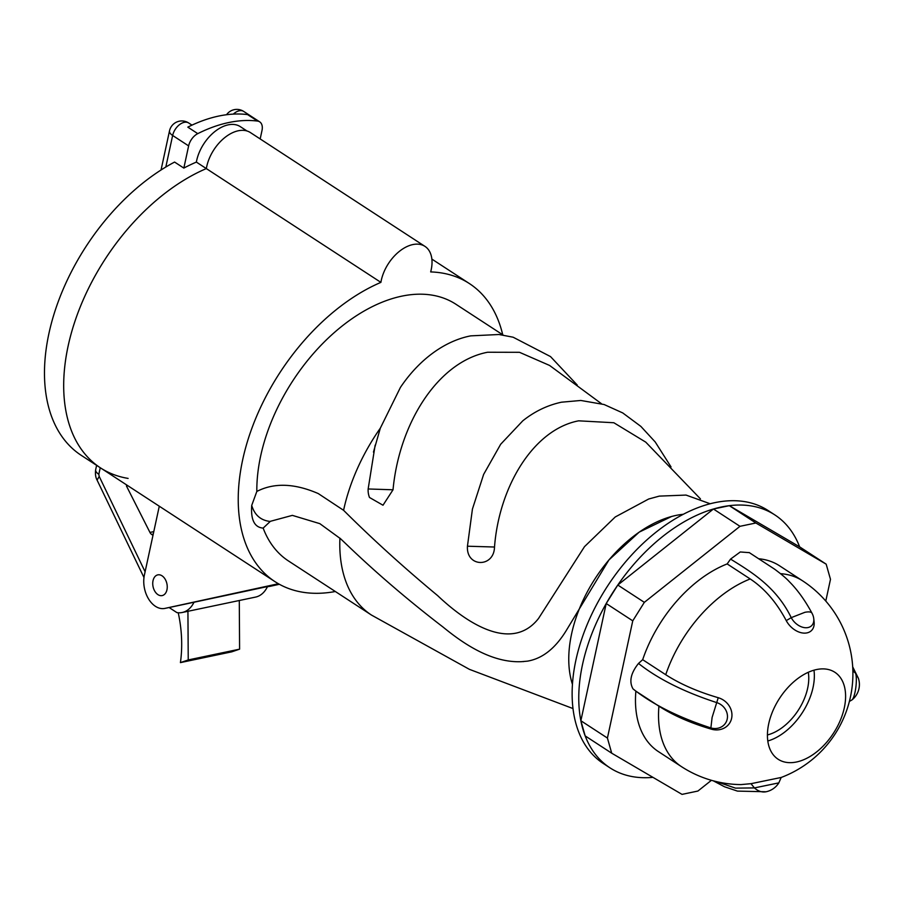 <?xml version="1.0" encoding="UTF-8"?>
<svg xmlns="http://www.w3.org/2000/svg" width="904" height="904" viewBox="0 0 904 904"><rect width="100%" height="100%" fill="white"/><g stroke="black" fill="none" stroke-linecap="round" stroke-linejoin="round"><path stroke-width="1.36" d="M260.171 138.945L262.002 130.492A12.599 7.797 123.1 0 0 259.708 121.859A12.599 7.797 123.1 0 0 257.538 121.079A158.844 98.231 123.1 0 0 197.773 133.634A12.599 7.797 123.1 0 0 188.631 145.894L183.84 168.087A177.941 110.039 -56.9 0 1 196.371 162.087L206.315 168.585A177.941 110.039 123.1 0 0 68.139 345.983A177.941 110.039 123.1 0 0 100.446 467.854A177.941 110.039 -56.9 0 1 76.343 317.214A177.941 110.039 -56.9 0 1 206.315 168.585A34.273 21.199 -56.9 0 1 206.733 166.528A34.273 21.199 -56.9 0 1 225.288 137.193A34.273 21.199 -56.9 0 1 250.408 132.572L424.948 246.374A34.273 21.199 -56.9 0 1 431.174 269.855A34.273 21.199 -56.9 0 1 430.677 271.923A177.941 110.039 123.1 0 1 469.357 283.54A177.941 110.039 123.1 0 1 502.726 334.774M206.745 166.528A34.273 21.199 -56.9 0 0 206.609 167.093A34.273 21.199 -56.9 0 0 206.315 168.585L380.9 282.376A34.273 21.199 -56.9 0 1 381.285 280.33A34.273 21.199 -56.9 0 1 399.839 250.996A34.273 21.199 -56.9 0 1 424.948 246.374M380.9 282.376A177.941 110.039 123.1 0 0 242.679 459.786A177.941 110.039 123.1 0 0 274.997 581.656A177.941 110.039 123.1 0 0 335.339 591.51M279.031 584.097L179.602 605.318A23.696 15.843 78.1 0 1 179.534 605.33A23.696 15.843 78.1 0 1 179.467 605.341M153.025 580.684A10.588 7.074 78.1 0 1 157.816 574.865A10.588 7.074 78.1 0 1 165.07 579.057A10.588 7.074 78.1 0 1 166.957 589.77A10.588 7.074 78.1 0 1 162.166 595.589A10.588 7.074 78.1 0 1 154.912 591.397A10.588 7.074 78.1 0 1 153.025 580.684M671.582 516.5L639.162 532.151L608.934 559.949L565.847 631.218C554.954 648.71 542.151 658.688 527.427 661.152L521.461 661.683C492.239 662.914 464.509 644.642 443.186 627.161C408.518 600.572 376.403 573.091 346.82 544.694L340.661 538.829L319.835 523.653L292.354 515.37L269.934 521.427C260.668 520.32 254.6 514.986 251.719 505.415C250.679 519.856 254.499 527.416 263.154 528.106A153.239 94.762 123.1 0 0 288.478 560.966L371.442 615.048L469.413 669.344L572.989 708.555M251.719 505.415L256.826 491.448C274.048 482.578 294.523 483.278 318.242 493.561L343.576 510.297C372.459 539.089 403.817 567.531 437.649 595.623C470.272 626.54 513.054 651.095 538.547 618.438L584.504 546.649L615.24 516.975L648.665 499.019L659.298 496.115L686.046 495.076L710.16 503.754M503.178 335.068L455.876 304.23A153.239 94.762 123.1 0 0 343.61 324.864A153.239 94.762 123.1 0 0 260.657 456.011A153.239 94.762 123.1 0 0 256.826 491.448M523.789 661.558L522.851 661.615M683.334 514.274A113.554 70.218 123.1 0 0 676.09 515.404A113.554 70.218 123.1 0 0 571.599 633.851A113.554 70.218 123.1 0 0 572.435 684.362M577.204 385.002L550.513 356.583L513.133 337.215L498.951 334.503L470.769 335.859C447.231 340.345 420.925 357.001 400.438 387.387L380.335 428.146L373.454 452.102M368.154 488.974L393.025 489.787L383.002 505.223L369.499 497.482A19.662 19.662 0 0 1 368.154 488.974L375.149 445.152M393.025 489.787C399.24 423.162 437.988 361.736 487.595 352.244L519.506 352.311L549.575 365.442L601.465 403.715M671.039 466.916L655.208 441.966L640.857 426.394L622.743 412.936L604.121 404.529L580.82 400.472L561.44 402.201C547.428 405.229 534.535 411.444 522.761 420.846L500.68 444.248L483.64 474.397L472.43 509.065L467.447 546.208C466.046 567.542 494.036 567.961 494.511 547.022C499.121 486.533 533.484 429.423 578.662 420.823L613.839 422.744L645.784 442.158L700.419 498.861M263.154 528.106L270.251 521.438M267.392 586.786L279.246 584.21M278.409 583.735L164.935 608.392A23.696 15.843 78.1 0 1 164.856 608.415A23.696 15.843 78.1 0 1 148.618 599.024A23.696 15.843 78.1 0 1 144.391 575.057L159.285 506.206M279.392 584.289L269.844 586.368A23.696 15.843 78.1 0 1 269.776 586.38A23.696 15.843 78.1 0 1 269.708 586.391M652.948 777.35A150.957 93.361 -56.9 0 1 609.951 767.835L603.318 763.507A150.957 93.361 -56.9 0 1 575.904 660.123A150.957 93.361 -56.9 0 1 657.626 530.919A150.957 93.361 -56.9 0 1 768.208 510.59L774.852 514.918A150.957 93.361 -56.9 0 1 799.633 546.852L729.325 505.675A150.957 93.361 -56.9 0 1 774.852 514.918M711.414 780.31L697.911 791.045L682.023 794.379L611.714 753.201L607.42 738.048L632.755 620.845L606.211 603.533L580.865 720.737A150.957 93.361 -56.9 0 1 582.538 664.44A150.957 93.361 -56.9 0 1 606.211 603.533A150.957 93.361 -56.9 0 1 617.794 585.035A150.957 93.361 -56.9 0 1 713.437 509.008A150.957 93.361 -56.9 0 1 729.325 505.675L755.868 522.987L739.981 526.32L713.437 509.008L617.794 585.035L644.337 602.346L739.981 526.32M825.781 601.058L830.482 579.317L826.177 564.164L755.868 522.987M633.003 688.871L635.874 691.153A110.898 68.58 123.1 0 0 658.383 751.586L681.435 766.615A110.898 68.58 -56.9 0 1 658.926 706.182C673.322 715.482 690.825 723.155 711.437 729.189L710.883 727.935C678.294 717.279 652.338 704.261 633.003 688.871C628.924 681.639 630.755 673.152 638.506 663.434L642.676 659.683A110.898 68.58 123.1 0 1 727.155 563.926L750.207 578.955C764.49 588.402 776.502 602.29 786.254 620.63L791.237 617.647C776.299 586.967 751.857 572.277 730.556 559.101L727.155 563.926M730.556 559.101L740.274 551.971L749.337 552.649M780.57 573.678A110.898 68.58 -56.9 0 1 802.571 580.82L779.519 565.78A110.898 68.58 123.1 0 0 758.693 558.751M632.755 620.845L644.337 602.346M816.504 669.559A51.923 32.103 -56.9 0 1 834.867 672.282A51.923 32.103 -56.9 0 1 844.302 707.843A51.923 32.103 -56.9 0 1 796.514 761.993A51.923 32.103 -56.9 0 1 778.152 759.27A51.923 32.103 -56.9 0 1 768.728 723.708A51.923 32.103 -56.9 0 1 816.504 669.559M750.998 783.689L781.18 777.463L778.83 782.875L754.422 787.915L735.494 788.13L716.341 781.598M813.758 618.675A14.294 9.774 -134.3 0 1 805.554 627.738A14.294 9.774 -134.3 0 1 791.237 617.647L804.854 612.324C808.865 611.522 811.261 611.838 812.041 613.274A14.294 9.774 -134.3 0 1 812.459 614.132A14.294 9.774 -134.3 0 1 813.758 618.675L814.108 621.907A17.673 12.091 -134.3 0 1 806.989 632.89A17.673 12.091 -134.3 0 1 786.254 620.63M767.812 740.986A51.923 32.103 123.1 0 0 812.165 691.074A51.923 32.103 123.1 0 0 813.046 687.469A51.923 32.103 123.1 0 0 813.973 670.18M767.428 734.952A45.042 27.854 123.1 0 0 806.876 691.39A45.042 27.854 123.1 0 0 808.289 672.271M638.506 663.434C657.841 678.814 683.797 691.831 716.386 702.487A14.294 12.837 34.4 0 1 727.2 719.143A14.294 12.837 34.4 0 1 710.883 727.935L712.103 717.448L718.239 697.707C697.639 691.673 680.136 684.012 665.728 674.712L642.676 659.683M611.714 753.201L585.17 735.901L580.865 720.737L607.42 738.048M826.177 564.164L799.633 546.852M713.437 509.008L729.325 505.675M606.211 603.533L617.794 585.035M609.951 767.835A150.957 93.361 -56.9 0 1 585.17 735.901A150.957 93.361 -56.9 0 1 580.865 720.737M635.874 691.153L658.926 706.182M713.312 780.841L724.545 786.774L737.449 791.102L766.05 791.768C761.959 792.514 758.083 791.226 754.422 787.915L750.987 783.678L740.986 784.593A110.898 110.898 0 0 1 681.435 766.615M849.387 701.425L851.771 700.058A14.294 3.153 -83.7 0 0 851.963 699.933A14.294 3.153 -83.7 0 0 855.772 687.899A14.294 3.153 -83.7 0 0 855.579 673.265L852.709 667.118M718.239 697.718A17.673 15.877 34.4 0 1 731.618 718.318A17.673 15.877 34.4 0 1 711.437 729.189M196.371 162.087A34.273 21.199 -56.9 0 1 196.654 160.607A34.273 21.199 -56.9 0 1 215.208 131.272A34.273 21.199 -56.9 0 1 240.328 126.65L246.939 130.967M100.242 467.718L98.819 474.306L99.214 476.453L145.103 571.769M169.105 607.522L176.913 612.607A31.256 20.894 78.1 0 0 182.19 612.494A31.256 20.894 78.1 0 0 194.032 602.177M153.251 534.117L151.657 534.445L152.991 535.315M151.657 534.445A5.04 3.367 78.1 0 1 149.951 532.433L153.782 531.631M126.684 484.962L126.458 486.013L149.951 532.433M182.19 612.494L255.561 597.092A31.256 20.894 -101.9 0 0 267.527 586.504M127.848 485.719L126.458 486.013M197.773 133.634L187.817 127.136A158.844 98.231 -56.9 0 1 247.594 114.593L257.538 121.079M239.289 600.505L239.594 649.162L231.786 651.829L180.427 662.609A100.819 67.404 78.1 0 0 178.235 612.765M180.427 662.609L188.235 659.943L239.594 649.162M188.235 659.943L187.93 611.296M98.819 474.306A12.599 5.209 -167.8 0 1 95.666 469.707C95.112 473.888 95.587 477.357 97.09 480.114L99.214 476.453M128.097 478.408A177.941 110.039 -56.9 0 1 100.446 467.854L81.236 455.333A177.941 110.039 -56.9 0 1 54.613 312.219A177.941 110.039 -56.9 0 1 174.585 162.065L183.84 168.087M339.915 538.14A153.239 94.762 123.1 0 0 371.442 615.048M380.335 428.146A153.239 94.762 123.1 0 0 343.622 510.105A153.239 94.762 123.1 0 0 343.576 510.297M494.511 547.022L467.447 546.208M179.602 605.318L164.935 608.392M665.728 674.712A110.898 68.58 -56.9 0 1 750.207 578.955M749.111 552.502L774.536 569.124C781.542 574.311 786.435 578.47 789.226 581.577C797.441 589.77 805.023 600.301 811.995 613.194L812.041 613.274M852.867 670.881L855.579 673.265L858.314 678.158M188.631 145.894L172.641 135.476L165.827 167.014M191.987 125.136L188.699 122.989A12.599 7.797 -56.9 0 0 184.246 122.334A12.599 7.797 -56.9 0 0 172.641 135.476A12.599 5.209 -167.8 0 1 169.5 130.888L161.048 169.986M259.708 121.859L243.73 111.441A12.599 7.797 123.1 0 0 239.266 110.774A12.599 7.797 123.1 0 0 233.345 114.107M100.446 467.854L274.997 581.656M431.863 259.086L469.357 283.54M179.534 605.33L164.856 608.415M781.169 777.474A110.898 110.898 0 0 0 802.571 580.82M765.914 791.791A19.662 19.662 0 0 0 778.83 782.875M852.687 666.802L858.303 678.124M812.459 614.132A19.662 19.662 0 0 0 811.995 613.194M851.963 699.933A19.662 19.662 0 0 0 858.337 678.147M97.078 480.092L143.973 577.509M95.666 469.707L96.615 465.357M188.699 122.989A12.599 12.599 0 0 0 169.5 130.888M243.73 111.441A12.599 12.599 0 0 0 226.542 114.729"/></g></svg>
